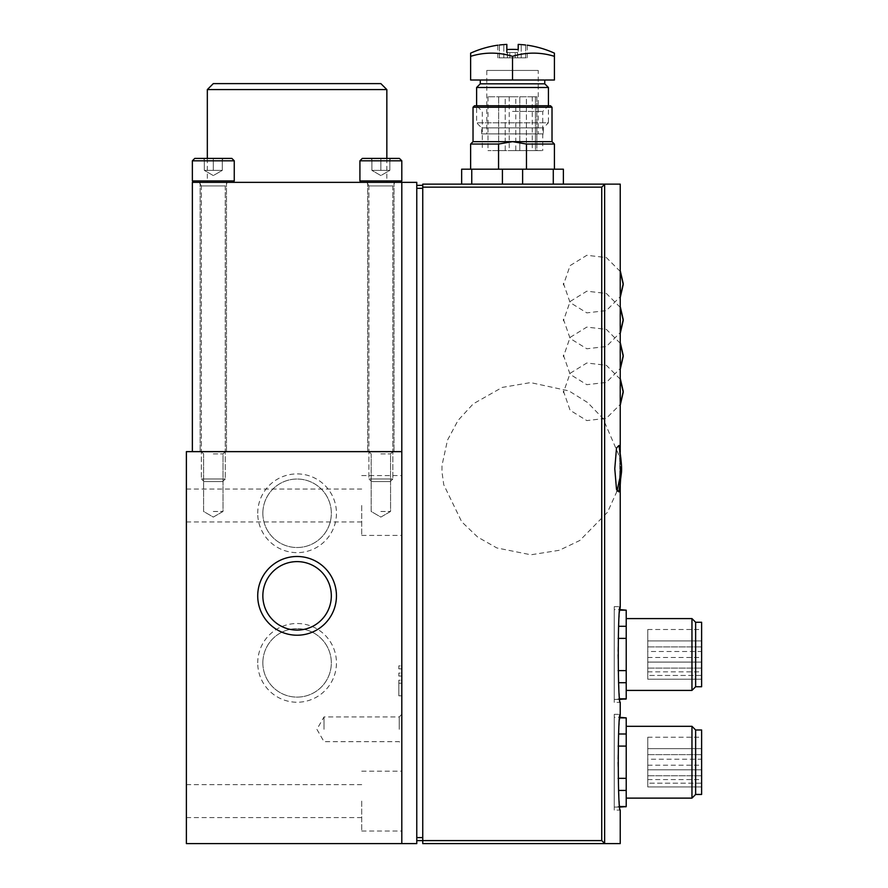<?xml version="1.0" encoding="UTF-8"?>
<svg xmlns="http://www.w3.org/2000/svg" width="888" height="888" viewBox="0 0 888 888"><rect width="100%" height="100%" fill="white"/><g stroke="black" fill="none" stroke-linecap="round" stroke-linejoin="round"><path stroke-width="0.67" stroke-dasharray="4.44 3.33" d="M619.158 490.653C620.013 480.896 620.013 456.532 619.158 446.731C620.013 456.488 620.013 480.852 619.158 490.653L618.936 491.885L619.158 490.653A26.929 3.286 90 0 0 619.158 446.731A26.929 3.286 -90 0 1 619.158 490.653M621.289 463.048L619.158 446.731M620.235 405.261L620.235 378.332L620.235 405.261M620.235 333.444L620.235 306.515L620.235 333.444M614.252 810.089L614.252 714.341L614.252 810.089L620.235 810.089C619.436 807.27 618.636 791.319 617.837 762.215C618.192 740.736 618.892 725.774 619.946 717.338L614.252 717.338L614.252 806.548L614.252 717.338M604.639 843.5L422.755 843.6L422.755 184.138L604.839 184.138L601.742 187.135L601.742 840.603L604.639 843.5L604.639 184.238M614.252 702.375L614.252 606.626L614.252 702.375L620.235 702.375C619.436 699.555 618.636 683.605 617.837 654.5C618.192 633.022 618.892 618.059 619.946 609.623L614.252 609.623L614.252 698.834L614.252 609.623M620.235 297.547L620.235 270.618L620.235 297.547M620.235 369.353L620.235 342.424L620.235 369.353M618.936 445.499L616.505 448.007L614.774 468.686L616.516 489.388L618.936 491.885L620.235 485.059L620.235 452.314M470.629 144.045L498.557 144.045L512.52 141.658L526.473 144.045L554.412 144.045M473.026 141.658L552.014 141.658M498.557 144.045L498.557 169.186L470.629 169.186L554.412 169.186L498.557 169.186M526.473 144.045L526.473 169.186M471.761 169.186L471.761 184.138L461.649 184.138L461.649 169.186L563.381 169.186L563.381 184.138L553.279 184.138L563.381 184.138M461.649 184.138L471.761 184.138M502.419 169.186L502.419 184.138M522.621 169.186L522.621 184.138L553.279 184.138L522.621 184.138M553.279 169.186L553.279 184.138M401.809 801.109L401.809 831.035L401.809 801.109M401.809 843.6L401.809 451.637L401.809 843.6L186.38 843.6L186.38 451.637L401.809 451.637L401.809 843.6L416.772 843.6L416.772 182.351L192.363 182.351L192.363 451.637L401.809 451.637L192.363 451.637M401.809 680.23L401.809 683.227L401.809 680.23L398.823 680.23L398.823 683.227L401.809 683.227L401.809 695.792L401.809 683.227L398.823 683.227L398.823 695.792L401.809 695.792L398.823 695.792L398.823 683.227L401.809 683.227L398.823 683.227L398.823 680.23L401.809 680.23M401.809 673.049L401.809 676.046L401.809 673.049L398.823 673.049L398.823 676.046L401.809 676.046L398.823 676.046L398.823 673.049L401.809 673.049M401.809 665.867L401.809 668.864L401.809 665.867L398.823 665.867L398.823 668.864L401.809 668.864L398.823 668.864L398.823 665.867L401.809 665.867M401.809 729.303L401.809 714.341L401.809 729.303M401.809 505.494L401.809 535.42L401.809 505.494M186.38 801.109L186.38 817.571L186.38 801.109M186.38 505.494L186.38 521.955L186.38 505.494M257.72 513.275A39.372 39.372 0 0 1 316.772 479.176A39.372 39.372 0 0 1 316.772 547.363A39.372 39.372 0 0 1 257.72 513.275M257.72 662.881A39.372 39.372 0 0 1 316.772 628.782A39.372 39.372 0 0 1 316.772 696.969A39.372 39.372 0 0 1 257.72 662.881M401.809 182.351L401.809 451.637M213.309 182.351L232.845 182.351L213.309 182.351M380.863 182.351L400.41 182.351L380.863 182.351M297.091 182.351L207.326 182.351L297.091 182.351M213.309 83.605L380.863 83.605M207.326 89.588L386.846 89.588M380.863 451.637L394.028 451.637L380.863 451.637M380.863 453.901L390.565 453.901L380.863 453.901M380.863 511.477L390.565 511.477L380.863 511.477M213.309 451.637L226.473 451.637L213.309 451.637M213.309 453.901L223.01 453.901L213.309 453.901M213.309 511.477L223.01 511.477L213.309 511.477M416.772 188.334L416.772 837.617L416.772 185.337L416.772 188.334L422.755 188.334L422.755 840.603L416.772 840.603L416.772 837.617L416.772 840.603M601.742 840.603L422.755 840.603L422.755 185.337L416.772 185.337M422.755 185.337L422.755 188.334M512.52 150.627L542.757 150.627L512.52 150.627M535.453 150.627L532.267 150.627L535.453 150.627L535.453 96.77L536.874 96.77L536.874 150.627L487.978 150.627L536.874 150.627L536.874 96.77L487.978 96.77L536.874 96.77L535.453 96.77L535.453 150.627M512.52 111.422L542.757 111.422L512.52 111.422M474.514 105.75L550.516 105.75M473.026 107.248L552.014 107.248M526.384 96.77L519.802 96.77L526.384 96.77L526.384 150.627L519.802 150.627L526.384 150.627L519.802 150.627L526.384 150.627L526.384 96.77L519.802 96.77L526.384 96.77M515.806 96.77L509.224 96.77L515.806 96.77L515.806 150.627L509.224 150.627L515.806 150.627M505.228 96.77L498.645 96.77L505.228 96.77L505.228 150.627L498.645 150.627L505.228 150.627L498.645 150.627L505.228 150.627L505.228 96.77L498.645 96.77L505.228 96.77M535.453 96.77L532.267 96.77L535.453 96.77M626.218 699.378L614.252 699.378L619.891 698.834M626.218 807.092L614.252 807.092L619.891 806.548M618.67 682.717L626.218 682.717L626.218 670.618L618.115 670.618M626.218 698.834L626.218 682.717M626.218 670.618L626.218 638.383L618.115 638.383M626.218 638.383L626.218 626.284L618.67 626.284M626.218 626.284L626.218 610.167L619.891 610.167M626.218 654.5L626.218 618.592L626.218 654.5M691.963 690.409L691.963 618.592M695.637 686.735L695.637 622.266M701.62 686.735L701.62 622.266M701.62 679.22L701.62 629.514L701.62 679.22L701.62 675.446L701.62 679.22L647.763 679.22L647.763 629.514L647.763 679.22L701.62 679.22M701.62 675.446L701.62 671.85L701.62 675.446L647.763 675.446L647.763 671.85L647.763 679.22L647.763 675.446L701.62 675.446M647.763 640.925L647.763 646.908L647.763 640.925L701.62 640.925L701.62 646.908L701.62 640.925L701.62 646.908L701.62 640.925L647.763 640.925L647.763 646.908L647.763 640.925M647.763 651.503L647.763 657.497L647.763 651.503L701.62 651.503L701.62 657.497L701.62 651.503M647.763 662.082L647.763 668.076L647.763 662.082L701.62 662.082L701.62 668.076L701.62 662.082L701.62 668.076L701.62 662.082L647.763 662.082L647.763 668.076L647.763 662.082M618.67 790.431L626.218 790.431L626.218 778.332L618.115 778.332M626.218 806.548L626.218 790.431M626.218 778.332L626.218 746.098L618.115 746.098M626.218 746.098L626.218 733.999L618.67 733.999M626.218 733.999L626.218 717.881L619.891 717.881M626.218 762.215L626.218 798.123L626.218 762.215M691.963 798.123L691.963 726.306M695.637 794.449L695.637 729.98M701.62 794.449L701.62 729.98M701.62 786.935L701.62 737.229L701.62 786.935L701.62 783.161L701.62 786.935L647.763 786.935L647.763 737.229L647.763 786.935L701.62 786.935M701.62 783.161L701.62 779.564L701.62 783.161L647.763 783.161L647.763 779.564L647.763 786.935L647.763 783.161L701.62 783.161M647.763 748.64L647.763 754.634L647.763 748.64L701.62 748.64L701.62 754.634L701.62 748.64L701.62 754.634L701.62 748.64L647.763 748.64L647.763 754.634L647.763 748.64M647.763 759.218L647.763 765.212L647.763 759.218L701.62 759.218L701.62 765.212L701.62 759.218M647.763 769.807L647.763 775.79L647.763 769.807L701.62 769.807L701.62 775.79L701.62 769.807L701.62 775.79L701.62 769.807L647.763 769.807L647.763 775.79L647.763 769.807M361.716 505.494L361.716 535.42L361.716 505.494M324.02 729.303L324.02 716.938L324.02 729.303M399.223 729.303L399.223 716.938L399.223 729.303M361.716 801.109L361.716 831.035L361.716 801.109M262.848 662.881A34.244 34.244 0 0 1 314.208 633.222A34.244 34.244 0 0 1 314.208 692.529A34.244 34.244 0 0 1 262.848 662.881A34.244 34.244 0 0 1 314.208 633.222A34.244 34.244 0 0 1 314.208 692.529A34.244 34.244 0 0 1 262.848 662.881M262.848 595.859A34.244 34.244 0 0 1 297.091 561.616A34.244 34.244 0 0 1 331.335 595.859A34.244 34.244 0 0 1 297.091 630.103A34.244 34.244 0 0 1 262.848 595.859M262.848 513.275A34.244 34.244 0 0 1 314.208 483.616A34.244 34.244 0 0 1 314.208 542.934A34.244 34.244 0 0 1 262.848 513.275A34.244 34.244 0 0 1 314.208 483.616A34.244 34.244 0 0 1 314.208 542.934A34.244 34.244 0 0 1 262.848 513.275M380.863 158.408L399.422 158.408L371.894 158.408L389.843 158.408L380.863 158.408L380.863 170.385L389.843 170.385L389.843 158.408L391.097 158.408L389.843 158.408L389.843 159.674L389.61 158.408L391.097 158.408L389.843 158.408L389.843 170.385L380.863 170.385L380.863 158.408L380.863 170.385L376.379 170.385L385.359 170.385L371.894 170.385L371.894 158.408L370.629 158.408L371.894 158.408L371.894 159.674L372.128 158.408L370.629 158.408L371.894 158.408L371.894 170.385L389.843 170.385L385.359 170.385L389.843 170.385L389.843 158.408L389.843 170.385L380.863 170.385L380.863 158.408M394.927 182.351L366.8 182.351L394.927 182.351L366.8 182.351L394.927 182.351L392.84 185.936L368.897 185.936L392.84 185.936L392.84 478.987L368.897 478.987L392.84 478.987L368.897 478.987L392.84 478.987L390.265 481.562L371.473 481.562L390.265 481.562L371.473 481.562L390.265 481.562L392.84 478.987L392.84 185.936L368.897 185.936L392.84 185.936L394.927 182.351M380.863 180.941L359.918 180.941L380.863 180.941M380.863 160.806L359.918 160.806L380.863 160.806M213.309 158.408L231.857 158.408L204.329 158.408L222.289 158.408L213.309 158.408L213.309 170.385L222.289 170.385L222.289 158.408L223.543 158.408L222.289 158.408L222.289 159.674L222.056 158.408L223.543 158.408L222.289 158.408L222.289 170.385L213.309 170.385L213.309 158.408L213.309 170.385L208.824 170.385L217.793 170.385L204.329 170.385L204.329 158.408L203.075 158.408L204.329 158.408L204.329 159.674L204.562 158.408L203.075 158.408L204.329 158.408L204.329 170.385L222.289 170.385L217.793 170.385L222.289 170.385L222.289 158.408L222.289 170.385L213.309 170.385L213.309 158.408M227.372 182.351L199.245 182.351L227.372 182.351L199.245 182.351L227.372 182.351L225.275 185.936L201.343 185.936L225.275 185.936L225.275 478.987L201.343 478.987L225.275 478.987L201.343 478.987L225.275 478.987L222.71 481.562L203.907 481.562L222.71 481.562L203.907 481.562L222.71 481.562L225.275 478.987L225.275 185.936L201.343 185.936L225.275 185.936L227.372 182.351M213.309 180.941L234.254 180.941L213.309 180.941M213.309 160.806L234.254 160.806L213.309 160.806M361.327 182.351L359.918 180.941L401.809 180.941L401.809 160.806L359.918 160.806L362.315 158.408L399.422 158.408M372.128 158.408L380.63 158.408L372.128 158.408M381.096 158.408L389.61 158.408L381.096 158.408M371.894 170.385L371.894 158.408L371.894 170.385L380.863 170.385L371.894 170.385L376.379 170.385L371.894 170.385L380.863 175.558L389.843 170.385L376.379 170.385L389.843 170.385L380.863 175.558L371.894 170.385M194.761 158.408L231.857 158.408L234.254 160.806L234.254 180.941L192.363 180.941L193.773 182.351M204.562 158.408L213.076 158.408L204.562 158.408M213.542 158.408L222.056 158.408L213.542 158.408M192.363 180.941L192.363 160.806L234.254 160.806M204.329 170.385L204.329 158.408L204.329 170.385L213.309 170.385L204.329 170.385L208.824 170.385L204.329 170.385L213.309 175.558L222.289 170.385L208.824 170.385L222.289 170.385L213.309 175.558L204.329 170.385M554.412 53.136L554.412 56.344A92.707 80.286 -90 0 0 512.52 56.344A92.707 80.286 90 0 0 470.629 56.344L470.629 53.136M499.422 44.999L499.422 57.82L497.802 57.82L507.425 57.82L499.422 57.82L499.422 44.999C497.291 45.244 497.291 45.244 499.422 44.999A101.376 89.51 90 0 1 503.818 44.611A101.598 101.587 90 0 1 506.837 44.4L506.837 52.492L507.425 52.492L506.837 52.492L506.837 44.4M525.618 44.999L525.618 57.82L527.239 57.82L517.615 57.82L525.618 57.82L525.618 44.999A101.376 89.51 -90 0 0 521.223 44.611A101.598 101.587 -90 0 0 518.204 44.4L518.204 49.55A96.459 96.459 0 0 0 506.837 49.55L506.837 52.492L518.204 52.492L517.615 52.492L518.204 52.492L518.204 44.4L518.204 52.492L506.837 52.492M503.818 57.82L503.818 44.611L503.818 57.82M507.425 57.82L507.425 52.492L517.615 52.492L507.425 52.492L507.425 57.82L507.481 52.492L507.481 57.82L517.56 57.82L517.56 52.492L517.615 57.82L517.615 52.492L517.615 57.82L507.425 57.82M521.223 57.82L521.223 44.611L521.223 57.82M544.755 80.02L480.286 80.02L544.755 80.02M470.629 56.344L470.629 80.02L554.412 80.02L554.412 56.344M480.286 83.827L544.755 83.827M476.612 87.501L548.429 87.501M543.334 133.877L481.696 133.877L543.334 133.877L543.334 127.894L481.696 127.894L543.334 127.894L548.429 122.81L476.612 122.81L548.429 122.81L548.429 105.75L542.757 111.422L542.757 150.627M538.25 133.877L486.791 133.877L538.25 133.877L538.25 70.441L486.791 70.441L538.25 70.441M512.52 80.02L512.52 56.344M620.235 271.451L606.338 257.564L586.824 255.289L570.096 265.612L563.392 284.915M620.235 307.348L606.338 293.462L586.824 291.186L570.107 301.509L563.392 320.812M620.235 343.256L606.338 329.37L586.813 327.095L570.096 337.418L563.392 356.721M620.235 379.165L606.338 365.279L586.813 363.003L570.096 373.326L563.392 392.629M601.742 187.135L422.755 187.135M422.755 837.617L416.772 837.617M509.823 57.82L509.823 52.492L509.823 57.82M515.218 57.82L515.218 52.492L515.218 57.82M207.326 158.408L207.326 182.351M386.846 158.408L386.846 182.351M367.699 182.351L367.699 451.637L367.699 182.351M394.028 182.351L394.028 451.637L394.028 182.351M390.565 453.901L392.84 451.637L390.565 453.901L390.565 511.477L380.863 517.082L371.162 511.477L371.162 453.901L368.897 451.637L371.162 453.901L371.162 511.477L380.863 517.082L390.565 511.477L390.565 453.901M200.144 182.351L200.144 451.637L200.144 182.351M226.473 182.351L226.473 451.637L226.473 182.351M223.01 453.901L225.275 451.637L223.01 453.901L223.01 511.477L213.309 517.082L203.607 511.477L203.607 453.901L201.343 451.637L203.607 453.901L203.607 511.477L213.309 517.082L223.01 511.477L223.01 453.901M481.696 133.877L481.696 127.894L476.612 122.81L476.612 105.75L482.284 111.422L482.284 150.627M487.978 96.77L487.978 150.627M519.802 96.77L519.802 150.627L519.802 96.77M509.224 96.77L509.224 150.627M498.645 96.77L498.645 150.627L498.645 96.77M532.267 96.77L532.267 150.627M614.252 606.626L620.235 606.626M614.252 714.341L620.235 714.341M619.946 699.378L614.252 699.378M647.763 629.514L701.62 629.514M647.763 671.85L701.62 671.85M647.763 646.908L701.62 646.908L647.763 646.908M647.763 657.497L701.62 657.497M647.763 668.076L701.62 668.076L647.763 668.076M619.946 807.092L614.252 807.092M647.763 737.229L701.62 737.229M647.763 779.564L701.62 779.564M647.763 754.634L701.62 754.634L647.763 754.634M647.763 765.212L701.62 765.212M647.763 775.79L701.62 775.79L647.763 775.79M563.392 283.25L570.096 302.553L586.824 312.876L606.338 310.6L620.235 296.714M563.392 283.661L563.392 284.493M563.392 319.147L570.107 338.45L586.824 348.773L606.338 346.509L620.235 332.611M563.392 319.569L563.392 320.401M563.392 355.056L570.096 374.359L586.813 384.682L606.338 382.406L620.235 368.52M563.392 355.478L563.392 356.31M563.392 390.964L570.096 410.267L586.813 420.59L606.338 418.315L620.235 404.429M563.392 391.375L563.392 392.207M621.4 466.355L621.323 463.847M616.982 491.242L607.525 512.221L579.853 540.459L559.307 550.283L530.902 554.789L496.836 547.94L477.655 537.051L461.716 521.8L443.767 484.759L441.98 471.917L441.991 465.423L447.497 440.159L458.053 420.401L473.215 403.874L502.197 387.423L530.547 382.595L568.864 390.875L587.612 402.541L602.93 418.415L619.402 456.343L620.534 468.686M186.38 521.955L361.716 521.955M186.38 489.033L361.716 489.033M361.716 535.42L401.809 535.42M361.716 475.568L401.809 475.568M401.809 714.341L399.223 716.938L324.02 716.938L316.872 729.303L324.02 741.669L399.223 741.669L401.809 744.266M186.38 817.571L361.716 817.571M186.38 784.659L361.716 784.659M361.716 831.035L401.809 831.035M361.716 771.195L401.809 771.195M371.894 159.674L370.629 158.408L371.894 159.674M389.843 159.674L391.097 158.408L389.843 159.674M368.897 185.936L366.8 182.351L368.897 185.936L368.897 478.987L371.473 481.562L368.897 478.987L368.897 185.936M400.41 182.351L401.809 180.941M359.918 160.806L359.918 180.941M204.329 159.674L203.075 158.408L204.329 159.674M222.289 159.674L223.543 158.408L222.289 159.674M201.343 185.936L199.245 182.351L201.343 185.936L201.343 478.987L203.907 481.562L201.343 478.987L201.343 185.936M232.845 182.351L234.254 180.941M486.791 70.441L486.791 133.877M497.802 57.82L497.802 45.188M527.239 57.82L527.239 45.188"/><path stroke-width="1.33" d="M618.936 491.885L616.505 489.377L614.774 468.686L616.516 447.996L618.936 445.487C621.289 459.362 622.088 468.786 621.311 473.759L618.936 491.885M620.235 184.138L604.839 184.138L620.235 184.138L620.235 452.314M619.891 717.881L626.218 717.881L619.946 717.338L620.235 714.341C617.637 711.41 617.637 813.042 620.235 810.089L620.235 843.6L604.839 843.6L601.742 840.603L416.772 840.603M601.742 840.603L601.742 187.135L604.839 184.138L422.755 184.138L422.755 843.6L620.235 843.6M619.891 610.167L626.218 610.167L619.946 609.623L620.235 606.626C617.637 603.696 617.637 705.327 620.235 702.375L620.235 714.341M619.158 446.731L618.936 445.499M552.014 107.248L473.026 107.248L474.514 105.75L550.516 105.75L552.014 107.248L552.014 141.658L554.412 144.045L526.473 144.045L512.52 141.658L498.557 144.045L470.629 144.045L470.629 169.186M552.014 141.658L473.026 141.658L470.629 144.045M498.557 144.045L498.557 169.186M526.473 144.045L526.473 169.186M563.381 184.138L563.381 169.186L461.649 169.186L461.649 184.138M471.761 169.186L471.761 184.138M553.279 169.186L553.279 184.138M522.621 169.186L522.621 184.138M502.419 169.186L502.419 184.138M401.809 451.637L401.809 843.6L186.38 843.6L186.38 451.637L401.809 451.637L401.809 182.351L192.363 182.351L192.363 451.637M257.72 595.859A39.372 39.372 0 0 1 316.772 561.76A39.372 39.372 0 0 1 316.772 629.947A39.372 39.372 0 0 1 257.72 595.859M401.809 182.351L416.772 182.351L416.772 843.6L401.809 843.6M207.326 89.588L386.846 89.588L380.863 83.605L213.309 83.605L207.326 89.588L207.326 158.408M422.755 185.337L416.772 185.337M626.218 610.167L626.218 698.834L619.891 698.834M626.218 682.717L618.67 682.717M626.218 698.834L619.946 699.378M626.218 626.284L618.67 626.284M626.218 638.383L618.115 638.383M626.218 670.618L618.115 670.618M626.218 618.592L691.963 618.592L691.963 690.409L626.218 690.409M691.963 618.592L695.637 622.266L695.637 686.735L691.963 690.409M695.637 622.266L701.62 622.266L701.62 686.735L695.637 686.735M626.218 717.881L626.218 806.548L619.891 806.548M626.218 790.431L618.67 790.431M626.218 806.548L619.946 807.092M626.218 733.999L618.67 733.999M626.218 746.098L618.115 746.098M626.218 778.332L618.115 778.332M626.218 726.306L691.963 726.306L691.963 798.123L626.218 798.123M691.963 726.306L695.637 729.98L695.637 794.449L691.963 798.123M695.637 729.98L701.62 729.98L701.62 794.449L695.637 794.449M620.235 296.714L623.232 283.661L620.235 270.618L620.235 297.547L623.232 284.493L620.235 271.451M620.235 332.611L623.232 319.569L620.235 306.515L620.235 333.444L623.232 320.401L620.235 307.348M620.235 368.52L623.232 355.478L620.235 342.424L620.235 369.353L623.232 356.31L620.235 343.256M620.235 404.429L623.232 391.375L620.235 378.332L620.235 405.261L623.232 392.207L620.235 379.165M262.848 595.859A34.244 34.244 0 0 1 314.208 566.2A34.244 34.244 0 0 1 314.208 625.507A34.244 34.244 0 0 1 262.848 595.859M399.422 158.408L401.809 160.806L399.422 158.408L362.315 158.408L359.918 160.806L359.918 180.941L401.809 180.941L400.41 182.351M401.809 180.941L401.809 160.806L359.918 160.806M194.761 158.408L192.363 160.806L234.254 160.806L231.857 158.408L194.761 158.408L192.363 160.806L192.363 180.941L234.254 180.941L232.845 182.351M499.422 44.999C497.291 45.244 497.291 45.244 499.422 44.999A101.376 89.51 90 0 1 503.818 44.611A101.598 101.587 90 0 1 506.837 44.4L506.837 49.55A96.459 96.459 0 0 1 518.204 49.55L518.204 44.4A101.598 101.587 -90 0 1 521.223 44.611A101.376 89.51 -90 0 1 525.618 44.999C527.738 45.244 527.738 45.244 525.618 44.999C527.738 45.244 527.738 45.244 525.618 44.999M497.802 45.188A101.732 101.732 0 0 0 470.629 53.136L470.629 56.344A92.707 80.286 90 0 1 512.52 56.344A92.707 80.286 -90 0 1 554.412 56.344L554.412 53.136A101.732 101.732 0 0 0 527.239 45.188M506.837 52.492L506.837 44.4M554.412 56.344L554.412 80.02L470.629 80.02L470.629 56.344M544.755 80.02L544.755 83.827L480.286 83.827L476.612 87.501L476.612 105.75M544.755 83.827L548.429 87.501L476.612 87.501M548.429 87.501L548.429 105.75M512.52 80.02L512.52 56.344M604.639 184.238L604.639 843.5M422.755 837.617L416.772 837.617M422.755 188.334L416.772 188.334M601.742 187.135L422.755 187.135M621.4 466.355L620.235 485.059L620.235 606.626M554.412 144.045L554.412 169.186M386.846 89.588L386.846 158.408M473.026 107.248L473.026 141.658M621.323 463.847L621.289 463.048M620.534 468.686L619.868 477.977L616.982 491.242M361.327 182.351L359.918 180.941M193.773 182.351L192.363 180.941M234.254 160.806L234.254 180.941M480.286 80.02L480.286 83.827"/></g></svg>
